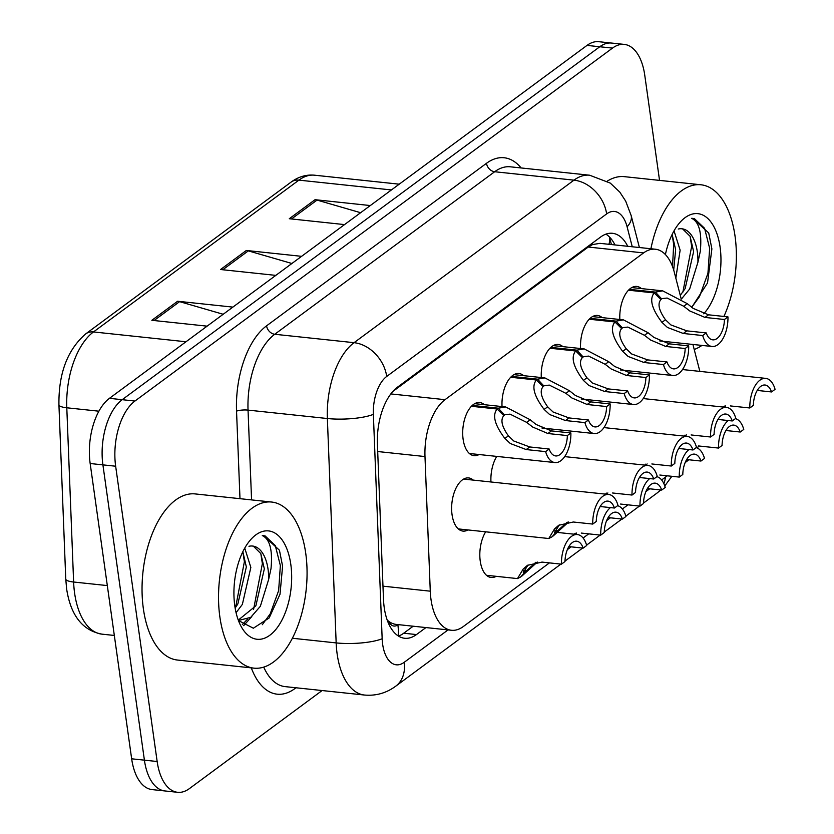 <?xml version="1.0" encoding="UTF-8"?>
<svg xmlns="http://www.w3.org/2000/svg" width="834" height="834" viewBox="0 0 834 834"><rect width="100%" height="100%" fill="white"/><g stroke="black" fill="none" stroke-linecap="round" stroke-linejoin="round"><path stroke-width="1.25" d="M502.037 406.565A26.73 13.97 -83.9 0 1 518.957 373.496A26.73 13.97 -83.9 0 1 523.606 375.665M541.308 377.541A26.73 13.97 -83.9 0 1 558.227 344.473A26.73 13.97 -83.9 0 1 562.877 346.642M580.579 348.518A26.73 13.97 -83.9 0 1 597.488 315.45A26.73 13.97 -83.9 0 1 602.148 317.618M619.85 319.505A26.73 13.97 -83.9 0 1 636.759 286.427A26.73 13.97 -83.9 0 1 641.419 288.606M479.05 454.53A26.73 13.97 -83.9 0 1 474.046 455.677A26.73 13.97 -83.9 0 1 463.12 439.247A26.73 13.97 -83.9 0 1 479.686 402.52A26.73 13.97 -83.9 0 1 484.335 404.688M490.955 481.979A26.73 13.97 -83.9 0 1 496.751 456.406M467.978 529.944A26.73 13.97 -83.9 0 1 462.964 531.091A26.73 13.97 -83.9 0 1 452.049 514.661A26.73 13.97 -83.9 0 1 468.604 477.924A26.73 13.97 -83.9 0 1 473.264 480.103M496.167 576.336A26.73 13.97 -83.9 0 1 491.163 577.482A26.73 13.97 -83.9 0 1 480.238 561.053A26.73 13.97 -83.9 0 1 485.669 531.821M681.18 298.895L674.32 272.291A50.113 26.188 96.1 0 0 655.357 249.22A50.113 26.188 96.1 0 0 643.587 252.91L445.012 399.674A50.113 26.188 96.1 0 0 424.986 456.552L430.271 591.181A50.113 26.188 96.1 0 0 431.001 599.479A50.113 26.188 96.1 0 0 451.486 630.275A50.113 26.188 96.1 0 0 463.256 626.574L549.439 562.887M387.226 620.089L388.654 621.267A16.701 8.726 96.1 0 0 397.881 624.812A50.113 38.541 53.5 0 1 398.183 635.883M451.486 630.275L396.244 624.416A50.113 26.188 -83.9 0 1 388.654 621.267M655.357 249.22L600.011 243.351L592.62 244.539L588.251 247.041L392.793 391.5M699.862 371.391L692.918 344.463M685.141 462.599L686.549 461.556A50.113 26.188 96.1 0 0 688.738 459.753M697.422 448.108A50.113 26.188 96.1 0 0 698.517 445.95M567.329 549.658L571.144 546.843M583.091 538.013L588.71 533.864M606.599 520.635L610.415 517.82M622.362 508.99L627.981 504.841M645.87 491.612L649.686 488.797M661.633 479.967L667.252 475.818M322.101 690.542L189.412 788.599A50.113 26.188 -83.9 0 1 177.642 792.3A50.113 26.188 -83.9 0 1 157.157 761.505L115.655 466.216A50.113 26.188 -83.9 0 1 134.941 401.039L612.5 48.101L599.761 46.756A50.113 26.188 -83.9 0 1 611.53 43.055A50.113 26.188 -83.9 0 0 599.761 46.756L122.191 399.684L599.761 46.756L587.011 45.401A50.113 26.188 -83.9 0 1 598.781 41.7L624.27 44.4A50.113 26.188 -83.9 0 1 644.755 75.196L659.538 180.384M115.655 466.216L102.905 464.872A50.113 26.188 -83.9 0 1 122.191 399.684A50.113 26.188 -83.9 0 0 102.905 464.872L144.407 760.149L102.905 464.872L90.166 463.516A50.113 26.188 -83.9 0 1 109.442 398.329L587.011 45.401M177.642 792.3L164.892 790.945A50.113 26.188 -83.9 0 1 144.407 760.149A50.113 26.188 -83.9 0 0 164.892 790.945L152.142 789.6A50.113 26.188 -83.9 0 1 131.657 758.804L90.166 463.516M223.189 314.272L179.612 301.647A13.365 10.279 -126.5 0 0 177.621 301.251L232.874 307.11M207.113 326.157L151.851 320.298L177.621 301.251M360.622 212.712L317.045 200.087A13.365 10.279 -126.5 0 0 315.043 199.691L370.306 205.55M344.536 224.596L289.283 218.727L315.043 199.691M291.9 263.492L248.323 250.867A13.365 10.279 -126.5 0 0 246.332 250.471L301.595 256.33M275.825 275.376L220.562 269.518L246.332 250.471M627.731 246.291A50.113 26.188 96.1 0 0 612.448 233.291A50.113 26.188 96.1 0 0 600.678 236.992L397.422 387.205A50.113 26.188 96.1 0 0 377.406 444.084L383.484 599.177A50.113 26.188 96.1 0 0 384.213 607.475A50.113 26.188 96.1 0 0 404.698 638.271A50.113 26.188 96.1 0 0 416.468 634.57L425.945 627.564M413.195 626.209L403.719 633.214A50.113 26.188 -83.9 0 1 398.485 636.081M612.5 48.101A50.113 26.188 -83.9 0 1 624.27 44.4M605.911 234.135A50.113 26.188 -83.9 0 1 614.981 244.935M528.068 564.962L523.293 572.489L525.681 571.259L520.739 576.919L517.487 578.587L523.22 568.996L527.453 565.337L542.017 562.095L561.449 564.159A25.062 13.094 96.1 0 1 577.357 534.542L557.487 532.436M561.449 564.159L564.983 561.543A18.379 9.601 -83.9 0 1 576.659 541.193A18.379 9.601 -83.9 0 1 583.154 548.115L586.688 545.499A25.062 13.094 96.1 0 0 577.357 534.542M523.856 570.373L526.504 570.654L535.939 562.241M568.851 546.593L583.154 548.115M526.504 570.654L521.5 576.044M525.681 571.259L523.471 571.029M537.304 562.074L521.865 576.086M559.364 524.878L554.6 532.405L556.976 531.175L552.035 536.835L548.782 538.514L554.516 528.923L558.749 525.253L573.312 522.011L592.745 524.075A25.062 13.094 96.1 0 1 608.664 494.468L463.6 479.081M592.745 524.075L596.279 521.458A18.379 9.601 -83.9 0 1 607.955 501.109A18.379 9.601 -83.9 0 1 614.449 508.031L617.984 505.414A25.062 13.094 96.1 0 0 608.664 494.468M555.152 530.288L557.81 530.57L567.235 522.157M600.146 506.519L614.449 508.031M557.81 530.57L552.796 535.97M556.976 531.175L554.777 530.945M568.6 521.99L553.161 536.001M472.263 405.428L498.263 408.191L505.654 406.95L530.174 419.752L536.106 424.485L551.441 430.907L570.873 432.971A25.062 13.094 96.1 0 1 554.954 462.578A25.062 13.094 96.1 0 1 545.634 451.621L526.202 449.557L510.335 443.532L504.872 438.444C494.698 424.986 492.112 415.176 497.137 409.014L471.387 406.283M497.137 409.014L503.819 415.655C500.275 419.815 501.807 426.539 508.396 435.848L513.765 440.998L529.736 446.951L549.168 449.005A18.379 9.601 -83.9 0 0 555.663 455.937A18.379 9.601 -83.9 0 0 567.339 435.577L547.907 433.524L532.665 427.029L526.65 422.358L510.054 414.133L503.027 414.873M498.263 408.191L504.643 415.04M545.634 451.621L549.168 449.005M567.339 435.577L570.873 432.971M305.744 553.359A83.525 43.639 -83.9 0 1 253.984 668.159A83.525 43.639 -83.9 0 1 219.853 616.837A83.525 43.639 -83.9 0 1 271.613 502.037A83.525 43.639 -83.9 0 1 305.744 553.359M253.984 668.159L177.496 660.048A83.525 43.639 -83.9 0 1 143.365 608.716A83.525 43.639 -83.9 0 1 195.125 493.916L271.613 502.037M235.146 608.08L237.867 603.91L246.343 566.943L242.84 551.722L244.383 561.741L235.595 607.465M236.074 612.677L242.371 604.379L250.846 567.422L244.737 548.105M238.284 620.11L255.861 605.818L264.336 568.851L260.792 553.547L253.39 546.228L252.337 546.009M248.959 546.291A37.77 19.735 -83.9 0 1 252.619 546.041A37.77 19.735 -83.9 0 1 268.048 569.247A37.77 19.735 -83.9 0 1 268.642 579.453L260.354 606.287L250.711 617.369L238.42 620.486M238.399 620.423L239.639 620.611M234.792 605.797A54.471 28.46 -83.9 0 1 249.992 540.453A54.471 28.46 -83.9 0 1 290.805 564.399A54.471 28.46 -83.9 0 1 276.106 629.128A54.471 28.46 -83.9 0 1 240.911 626.063A54.471 28.46 -83.9 0 1 234.792 605.797M238.441 620.548L253.348 628.211L269.142 617.973L280.016 594.246L282.59 566.15L279.432 550.221L263.565 535.647L262.303 535.574C269.841 539.098 272.749 550.117 271.008 568.611L268.642 579.453M243.674 625.636L251.805 616.555M242.329 624.635L247.417 619.245M253.588 609.373L262.366 563.648L260.823 553.609M262.293 624.697L270.216 613.866L278.65 590.576L280.36 565.556L275.283 545.551L265.181 535.97L263.471 535.636M650.906 248.74A83.525 43.639 -83.9 0 1 700.904 184.773A83.525 43.639 -83.9 0 1 735.035 236.095A83.525 43.639 -83.9 0 1 723.912 316.451M701.936 345.422A83.525 43.639 -83.9 0 1 694.222 349.477M673.695 270.039L675.634 249.679L672.131 234.458L673.674 244.487L672.527 266.578M675.832 278.16L680.137 250.158L674.028 230.841M680.273 295.372L685.152 288.554L693.627 251.587L690.083 236.283L682.681 228.975L681.628 228.756M678.25 229.027A37.77 19.735 -83.9 0 1 681.91 228.777A37.77 19.735 -83.9 0 1 697.339 251.983A37.77 19.735 -83.9 0 1 697.933 262.189L689.645 289.033L681.399 299.052M665.407 254.558A54.471 28.46 -83.9 0 1 679.283 223.189A54.471 28.46 -83.9 0 1 720.096 247.135A54.471 28.46 -83.9 0 1 703.719 313.813M691.73 307.329L707.524 282.966L711.882 248.886L708.723 232.967L692.856 218.393L691.594 218.32C699.132 221.844 702.04 232.853 700.299 251.357L697.933 262.189M607.267 181.134A83.525 43.639 -83.9 0 1 624.416 176.662L700.904 184.773M682.879 292.108L691.657 246.395L690.114 236.345M691.699 307.308L699.507 296.602L707.941 273.312L709.651 248.303L704.574 228.297L694.472 218.706L692.762 218.383M581.288 533.072L600.72 535.136A25.062 13.094 96.1 0 1 610.446 507.604M600.72 535.136L604.254 532.519A18.379 9.601 -83.9 0 1 615.93 512.17A18.379 9.601 -83.9 0 1 622.425 519.092L625.959 516.475A25.062 13.094 96.1 0 0 617.608 505.696M574.188 534.208L575.21 533.218M608.122 517.57L622.425 519.092M576.575 533.051L575.283 534.323M620.559 504.049L639.991 506.113A25.062 13.094 96.1 0 1 649.707 478.58M639.991 506.113L643.525 503.496A18.379 9.601 -83.9 0 1 655.201 483.147A18.379 9.601 -83.9 0 1 661.696 490.069L665.23 487.452A25.062 13.094 96.1 0 0 656.879 476.673M647.393 488.557L661.696 490.069M659.83 475.026L679.262 477.09A25.062 13.094 96.1 0 1 688.978 449.557M679.262 477.09L682.796 474.473A18.379 9.601 -83.9 0 1 694.472 454.123A18.379 9.601 -83.9 0 1 700.967 461.046L704.501 458.439A25.062 13.094 96.1 0 0 696.15 447.66M686.663 459.534L700.967 461.046M699.101 446.013L718.522 448.067A25.062 13.094 96.1 0 1 728.249 420.544M718.522 448.067L722.067 445.46A18.379 9.601 -83.9 0 1 733.743 425.1A18.379 9.601 -83.9 0 1 740.238 432.022L743.772 429.416A25.062 13.094 96.1 0 0 735.421 418.637M725.934 430.511L740.238 432.022M511.534 376.405L537.534 379.168L544.925 377.927L569.445 390.729L575.366 395.472L590.712 401.884L610.144 403.948A25.062 13.094 96.1 0 1 594.225 433.555A25.062 13.094 96.1 0 1 584.905 422.598L565.473 420.544L549.606 414.508L544.143 409.431C533.969 395.962 531.383 386.152 536.408 379.991L510.658 377.26M536.408 379.991L543.09 386.632C539.546 390.792 541.078 397.526 547.667 406.825L553.036 411.975L569.007 417.928L588.439 419.992A18.379 9.601 -83.9 0 0 594.934 426.914A18.379 9.601 -83.9 0 0 606.61 406.554L587.178 404.5L571.936 398.006L565.921 393.335L549.325 385.11L542.298 385.85M537.534 379.168L543.914 386.017M584.905 422.598L588.439 419.992M606.61 406.554L610.144 403.948M550.805 347.382L576.805 350.144L584.196 348.904L608.716 361.706L614.637 366.449L629.983 372.861L649.415 374.925A25.062 13.094 96.1 0 1 633.496 404.532A25.062 13.094 96.1 0 1 624.176 393.575L604.744 391.521L588.877 385.485L583.414 380.408C573.239 366.939 570.654 357.129 575.679 350.978L549.929 348.237M575.679 350.978L582.351 357.609C578.817 361.768 580.349 368.503 586.938 377.802L592.307 382.952L608.278 388.905L627.71 390.969A18.379 9.601 -83.9 0 0 634.205 397.891A18.379 9.601 -83.9 0 0 645.881 377.531L626.449 375.477L611.207 368.982L605.192 364.312L588.596 356.097L581.569 356.827M576.805 350.144L583.185 357.004M624.176 393.575L627.71 390.969M645.881 377.531L649.415 374.925M590.076 318.359L616.076 321.121L623.457 319.881L647.987 332.683L653.908 337.426L669.254 343.837L688.686 345.901A25.062 13.094 96.1 0 1 672.767 375.508A25.062 13.094 96.1 0 1 663.437 364.552L644.015 362.498L628.148 356.472L622.685 351.385C612.51 337.916 609.925 328.106 614.95 321.955L589.2 319.224M614.95 321.955L621.622 328.586C618.088 332.745 619.61 339.48 626.209 348.779L631.578 353.929L647.549 359.881L666.981 361.946A18.379 9.601 -83.9 0 0 673.476 368.868A18.379 9.601 -83.9 0 0 685.152 348.518L665.72 346.454L650.478 339.959L644.463 335.289L627.866 327.074L620.84 327.804M616.076 321.121L622.445 327.981M663.437 364.552L666.981 361.946M685.152 348.518L688.686 345.901M629.347 289.346L655.347 292.098L662.728 290.858L687.258 303.659L693.179 308.403L708.525 314.814L727.957 316.878A25.062 13.094 96.1 0 1 712.038 346.485A25.062 13.094 96.1 0 1 702.708 335.539L683.286 333.475L667.419 327.449L661.956 322.362C651.771 308.893 649.196 299.083 654.221 292.932L628.471 290.201M654.221 292.932L660.893 299.562C657.359 303.722 658.881 310.457 665.48 319.756L670.849 324.906L686.82 330.858L706.242 332.922A18.379 9.601 -83.9 0 0 712.747 339.845A18.379 9.601 -83.9 0 0 724.423 319.495L704.991 317.431L689.749 310.946L683.734 306.266L667.137 298.051L660.111 298.781M655.347 292.098L661.716 298.958M702.708 335.539L706.242 332.922M724.423 319.495L727.957 316.878M612.583 492.988L632.016 495.052A25.062 13.094 96.1 0 1 647.924 465.445L564.691 456.615M632.016 495.052L635.55 492.435A18.379 9.601 -83.9 0 1 647.226 472.086A18.379 9.601 -83.9 0 1 653.72 479.008L657.255 476.402A25.062 13.094 96.1 0 0 647.924 465.445M605.484 494.124L606.506 493.134M639.417 477.496L653.72 479.008M607.871 492.967L606.589 494.239M651.854 463.965L671.287 466.029A25.062 13.094 96.1 0 1 687.195 436.422L603.962 427.592M671.287 466.029L674.821 463.423A18.379 9.601 -83.9 0 1 686.497 443.062A18.379 9.601 -83.9 0 1 692.991 449.985L696.526 447.378A25.062 13.094 96.1 0 0 687.195 436.422M644.755 465.101L645.777 464.111M678.688 448.473L692.991 449.985M647.142 463.944L645.85 465.226M691.125 434.952L710.558 437.006A25.062 13.094 96.1 0 1 726.466 407.399L643.233 398.569M710.558 437.006L714.092 434.399A18.379 9.601 -83.9 0 1 725.768 414.039A18.379 9.601 -83.9 0 1 732.262 420.962L735.796 418.355A25.062 13.094 96.1 0 0 726.466 407.399M684.026 436.078L685.048 435.087M717.959 419.45L732.262 420.962M686.413 434.921L685.121 436.203M730.396 405.929L749.829 407.982A25.062 13.094 96.1 0 1 765.737 378.375L682.504 369.545M749.829 407.982L753.363 405.376A18.379 9.601 -83.9 0 1 765.039 385.016A18.379 9.601 -83.9 0 1 771.533 391.949L775.067 389.332A25.062 13.094 96.1 0 0 765.737 378.375M723.297 407.065L724.319 406.075M757.23 390.427L771.533 391.949M725.684 405.897L724.392 407.18M382.973 586.166L430.271 591.181M592.338 243.153A50.113 38.541 53.5 0 1 592.62 244.539M611.405 244.55L609.446 236.981A50.113 24.874 165.5 0 1 608.914 244.289M377.698 451.528L424.986 456.552M390.812 393.919L445.012 399.674M588.251 247.041L643.587 252.91M186.003 341.763L93.481 331.942A16.701 12.844 -126.5 0 0 85.714 333.892L291.139 182.073A16.701 12.844 53.5 0 1 298.906 180.134L93.481 331.942A66.824 34.913 96.1 0 0 66.793 407.784L73.621 582.017A66.824 34.913 96.1 0 0 74.601 593.078A66.824 34.913 96.1 0 0 101.915 634.142L114.331 635.456M101.915 634.142C82.493 630.473 70.734 615.45 66.647 589.054L65.761 579.088A16.701 3.826 177.8 0 0 73.621 582.017L107.315 585.583M291.139 182.073C298.478 176.704 306.297 174.41 314.595 175.203A66.824 34.913 96.1 0 0 298.906 180.134L391.417 189.943M98.892 411.193L66.793 407.784A16.701 3.826 177.8 0 1 58.933 404.865C58.526 373.403 67.46 349.748 85.714 333.892M131.657 758.804L157.157 761.505M109.442 398.329L134.941 401.039M248.323 250.867L222.772 269.747M179.612 301.647L154.061 320.527M317.045 200.087L291.493 218.967M403.719 633.214L416.468 634.57M632.255 246.77L627.116 226.838A33.412 17.462 96.1 0 0 606.631 213.921L386.705 376.447A33.412 17.462 96.1 0 0 373.361 414.362L382.16 638.75A33.412 17.462 96.1 0 0 382.65 644.286A33.412 17.462 96.1 0 0 404.156 662.342L448.046 629.91M404.156 662.342A33.412 25.687 -126.5 0 1 395.681 686.215C386.298 693.106 375.894 696.046 364.458 695.035A66.824 34.913 -83.9 0 1 337.144 653.971A66.824 34.913 -83.9 0 1 336.165 642.91L292.411 638.26M295.987 687.769L294.829 688.623A8.35 6.422 53.5 0 1 294.746 687.643M294.829 688.623A75.175 39.281 -83.9 0 1 251.305 667.878M263.732 667.137A66.824 34.913 96.1 0 0 285.134 686.622L364.458 695.035M239.983 498.68L236.543 411.152A75.175 39.281 -83.9 0 1 266.578 325.823L486.493 163.297A75.175 39.281 -83.9 0 1 521.156 167.957M382.16 638.75A33.412 7.662 177.8 0 1 336.165 642.91L327.366 418.522L248.042 410.109L251.566 499.91M373.361 414.362A33.412 7.662 177.8 0 1 327.366 418.522A66.824 34.913 -83.9 0 1 354.054 342.68L274.74 334.267A66.824 34.913 96.1 0 0 248.042 410.109A8.35 1.918 -2.2 0 0 236.543 411.152M386.705 376.447A33.412 25.687 -126.5 0 0 354.054 342.68L573.98 180.154L494.656 171.741L274.74 334.267A8.35 6.422 53.5 0 1 266.578 325.823M606.631 213.921A33.412 25.687 -126.5 0 0 573.98 180.154A66.824 34.913 -83.9 0 1 589.669 175.223L510.345 166.81A66.824 34.913 96.1 0 0 494.656 171.741A8.35 6.422 53.5 0 1 486.493 163.297M639.397 247.521L631.14 215.485A33.412 16.586 165.5 0 1 627.116 226.838M660.778 489.975L656.796 493.238A33.412 25.687 -126.5 0 0 660.299 489.923M663.885 483.72A33.412 25.687 -126.5 0 0 665.428 477.163M526.744 566.401L523.22 568.996M558.04 526.317L554.516 528.923M547.907 433.524L551.441 430.907M526.65 422.358L530.174 419.752M504.872 438.444L508.396 435.848M526.202 449.557L529.736 446.951M587.178 404.5L590.712 401.884M565.921 393.335L569.445 390.729M544.143 409.431L547.667 406.825M565.473 420.544L569.007 417.928M626.449 375.477L629.983 372.861M605.192 364.312L608.716 361.706M583.414 380.408L586.938 377.802M604.744 391.521L608.278 388.905M665.72 346.454L669.254 343.837M644.463 335.289L647.987 332.683M622.685 351.385L626.209 348.779M644.015 362.498L647.549 359.881M704.991 317.431L708.525 314.814M683.734 306.266L687.258 303.659M661.956 322.362L665.48 319.756M683.286 333.475L686.82 330.858M65.761 579.088L58.933 404.865M314.595 175.203L399.225 184.178M631.14 215.485L625.677 201.109L619.818 192.133L610.3 183.115L589.669 175.223M671.87 476.308L664.771 485.961M395.681 686.215L560.917 564.097M564.993 561.084L582.622 548.053M586.583 545.134L600.188 535.074M604.264 532.061L621.893 519.04M625.854 516.11L639.459 506.061M643.535 503.038L656.796 493.238M517.487 578.587L486.503 575.304M548.782 538.514L458.314 528.912M554.954 462.578L469.386 453.498M505.654 406.95L474.671 403.666M594.225 433.555L541.923 428.009M544.925 377.927L513.942 374.643M633.496 404.532L581.194 398.986M584.196 348.904L553.213 345.62M672.767 375.508L620.465 369.962M623.457 319.881L592.484 316.597M712.038 346.485L659.736 340.939M662.728 290.858L631.755 287.574"/></g></svg>
